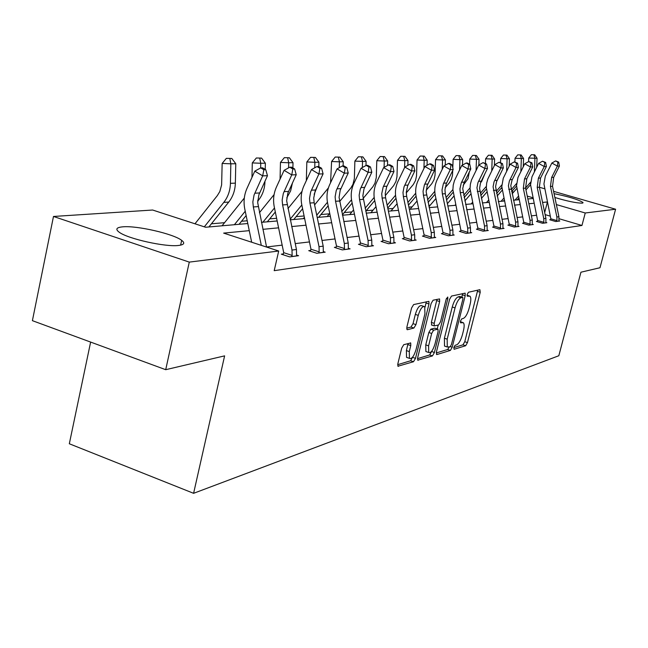 <?xml version="1.0" encoding="UTF-8"?>
<svg xmlns="http://www.w3.org/2000/svg" width="648" height="648" viewBox="0 0 648 648"><rect width="100%" height="100%" fill="white"/><g stroke="black" fill="none" stroke-linecap="round" stroke-linejoin="round"><path stroke-width="0.97" d="M453.811 347.531L454.086 349.28L465.677 345.724L467.451 342.614L480.225 292.256L479.885 289.68L468.48 292.24L467.208 294.427L467.232 296.201L470.011 296.185C471.047 297.456 471.088 300.129 470.132 304.212L469.055 308.472C467.459 314.021 465.531 317.35 463.271 318.46L461.765 318.856L460.485 321.06L460.509 322.793L463.377 322.72C464.373 323.976 464.405 326.584 463.474 330.545L462.405 334.781C460.809 340.305 458.881 343.667 456.605 344.858L455.082 345.311L453.811 347.531M122.658 226.841C136.663 225.391 173.526 233.839 181.667 240.351C185.19 243.049 184.178 244.75 178.613 245.446C165.767 247.244 127.826 238.82 119.208 232.219C115.198 229.238 116.348 227.44 122.658 226.841M554.072 193.663C568.741 196.636 578.38 199.576 583.006 202.492L582.196 203.164C576.388 203.091 567.284 201.204 554.882 197.502M403.753 344.679L401.695 348.13L397.864 363.69L397.921 366.225L413.505 361.73L415.498 358.344L428.984 303.993L428.911 301.344L413.635 304.576L411.577 307.986L406.912 326.94L406.985 329.573L407.446 329.702L413.926 328.026L415.951 324.64L418.244 315.365C420.309 308.764 422.48 305.872 424.74 306.69L424.934 313.745L416.04 349.62C413.918 356.335 411.715 359.243 409.431 358.352L409.293 351.581L410.775 345.562L410.719 342.995L403.753 344.679M553.586 191.346L615.6 209.223L599.983 267.737L580.94 272.209L558.819 355.744L193.598 493.314L224.613 355.865L165.71 369.692L189.281 262.108L53.484 216.464L152.644 210.025L205.594 227.246L247.787 223.536M615.6 209.223L585.241 212.989L556.365 204.574M249.269 230.648L223.649 233.11L278.705 251.019L274.201 270.67L581.953 225.472L585.241 212.989M278.705 251.019L189.281 262.108M436.412 352.018L436.849 354.569L450.376 350.422L452.207 347.231L465.199 295.699L465.159 293.155L451.51 296.063L449.615 299.271L436.412 352.018M432.435 355.922L417.717 360.183L417.668 357.688L431.131 303.507L433.099 300.202L439.571 298.939L439.636 301.555L434.209 323.344L434.257 325.895L438.639 324.956L440.559 321.692L446.172 299.214L447.768 297.027L447.809 298.85L434.354 352.642L432.435 355.922L429.632 354.966L417.498 358.66M165.71 369.692L32.4 320.663L53.484 216.464M539.379 187.248L544.563 188.746M90.631 342.079L69.32 443.767L193.598 493.314M430.118 205.311L428.709 205.432M412.112 206.834L408.904 207.101M393.125 208.437L387.917 208.875M373.078 210.13L366.225 210.713M351.88 211.92L344.234 212.568M329.427 213.824L320.906 214.545M304.106 215.962L296.112 216.635M276.631 218.287L269.714 218.87M247.22 220.774L241.542 221.251M224.556 222.685L211.418 223.795M529.821 185.514L530.574 185.466M547.341 201.974L542.57 202.435M534.041 203.253L528.857 203.756M520.093 204.598L514.463 205.141M505.456 206.007L499.349 206.591M490.066 207.49L483.44 208.121M473.882 209.045L466.682 209.733M456.832 210.681L449.007 211.434M438.842 212.414L430.337 213.233M419.839 214.245L410.581 215.128M399.727 216.173L389.642 217.145M378.408 218.23L367.416 219.283M355.768 220.401L343.772 221.559M331.695 222.718L318.581 223.981M306.026 225.188L291.673 226.565M278.616 227.829L262.877 229.335M532.883 197.737L527.245 196.093M513.621 192.124L511.701 191.565M501.933 188.714L500.985 188.438M261.419 222.337L277.19 220.96M290.264 219.81L304.641 218.546M317.22 217.445L330.35 216.286M342.452 215.225L354.472 214.172M366.136 213.151L377.144 212.18M388.403 211.191L398.504 210.308M409.374 209.353L418.649 208.543M429.162 207.619L437.684 206.866M447.865 205.975L455.706 205.286M465.572 204.42L472.781 203.788M482.355 202.946L488.997 202.362M498.288 201.544L504.403 201.01M513.435 200.216L519.072 199.722M527.853 198.952L533.037 198.499M536.56 215.249L531.392 215.857M522.669 216.878L517.064 217.542M508.089 218.595L502.014 219.308M492.772 220.393L486.17 221.171M476.661 222.288L469.484 223.131M459.683 224.281L451.891 225.196M441.766 226.387L433.293 227.383M422.844 228.606L413.618 229.692M402.813 230.963L392.769 232.146M381.583 233.458L370.64 234.746M359.049 236.107L347.093 237.508M335.065 238.926L322.007 240.457M309.509 241.923L295.213 243.608M282.212 245.13L266.539 246.977M544.685 212.528L547.374 202.136M581.953 225.472L559.119 218.741M550.322 216.149L545.13 214.618M296.598 255.061L298.574 255.701L289.664 256.883L281.337 254.178L283.37 253.911M323.336 251.578L325.183 252.169L316.84 253.279L308.731 250.663L310.635 250.42M348.381 248.314L350.098 248.856L342.282 249.893L334.376 247.374L336.166 247.139M371.871 245.244L373.483 245.754L366.144 246.726L358.441 244.288L360.11 244.069M393.968 242.36L395.474 242.83L388.565 243.745L381.048 241.388L382.628 241.186M414.777 239.639L416.186 240.076L409.682 240.943L402.343 238.65L403.826 238.464M434.411 237.071L435.74 237.476L429.592 238.294L422.423 236.075L423.833 235.896M452.968 234.641L454.224 235.022L448.408 235.791L441.401 233.644L442.73 233.474M470.529 232.34L471.72 232.697L466.212 233.426L459.367 231.336L460.623 231.182M487.183 230.153L488.309 230.494L483.084 231.19L476.385 229.157L477.576 229.003M502.994 228.08L504.055 228.404L499.098 229.06L492.545 227.084L493.671 226.938M518.019 226.112L519.024 226.411L514.31 227.043L507.894 225.115L508.972 224.978M532.316 224.232L533.28 224.516L528.784 225.115L522.507 223.244L523.527 223.106M545.948 222.442L546.855 222.718L542.579 223.285L536.423 221.454L537.403 221.333M558.949 220.733L559.815 220.992L555.725 221.535L549.698 219.753L550.63 219.631M462.437 322.412L460.372 321.619M469.095 295.893L467.07 295.156M453.786 347.62L462.98 344.825L464.762 341.723L477.722 290.166M461.846 297.132L462.64 293.552M436.234 352.958L447.63 349.499L449.242 347.077M450.141 346.802L451.429 344.566L462.85 299.23L462.826 297.448L460.971 297.756C458.654 298.817 456.678 302.203 455.042 307.897L447.185 339.171L447.274 346.996L450.141 346.802M460.064 296.573L462.583 297.383M445.549 346.413L444.512 346.064L444.406 338.24L452.247 306.99C453.884 301.296 455.868 297.918 458.193 296.865L459.813 296.492M431.77 325.069L431.357 322.396L436.987 299.327M438.194 325.069L437.23 328.933M431.641 351.321L434.354 352.642M428.595 345.829L428.709 352.488C430.863 353.265 432.953 350.43 434.986 343.983L438.056 331.711L438.008 329.192L433.625 330.156L431.681 333.453L428.595 345.829L425.76 344.874L425.882 351.532L426.854 351.864M437.659 329.071L434.784 328.147L437.611 329.087M425.76 344.874L428.838 332.505L430.782 329.216L434.784 328.147M429.632 354.966L431.544 351.686M407.633 357.736L406.539 357.364L406.393 350.592L408.062 343.481M423.719 306.358L421.832 305.743C419.556 304.916 417.393 307.808 415.319 314.401L418.244 315.365M406.709 328.155L411.002 327.054L413.035 323.668L415.319 314.401M425.064 307.168L426.295 301.733M397.686 364.686L410.63 360.75L412.727 356.983M528.606 161.619L528.744 158.031L531.368 154.694L534.689 154.783L531.368 154.694M534.689 154.783L537.046 158.233L536.698 167.208M537.046 158.233L534.924 158.266L534.398 171.785M530.68 182.096L525.569 188.066M518.351 196.287L515.022 200.078M530.55 184.68L525.949 189.921M518.732 198.134L517.193 199.884M512.098 193.857L516.756 188.536M533.839 154.791L534.924 158.266L528.744 158.031M558.9 221.114L558.916 216.716L552.525 186.3L553.692 177.341L559.427 166.034L557.385 166.099L551.861 163.029L545.324 176.175L543.939 183.911L550.832 218.797L556.932 220.604L556.875 216.975L550.46 186.446L551.634 177.455L557.385 166.099L557.871 162.138L558.689 162.113L555.66 160.915L557.871 162.138M556.932 220.604L556.648 221.414M550.492 219.988L550.832 218.797M555.66 160.915L551.861 163.029M559.427 166.034L558.689 162.113M514.909 161.879L515.038 158.274L517.728 154.864L521.138 154.945L517.728 154.864M521.138 154.945L523.568 158.477L523.252 166.739M523.568 158.477L521.348 158.517L520.854 171.526M516.594 183.489L511.223 189.686M503.812 198.175L501.074 201.301M516.529 186.033L511.637 191.638M504.217 200.111L503.35 201.099M497.129 196.036L502.16 190.269M520.255 154.953L521.348 158.517L515.038 158.274M497.332 179.982L499.657 175.308M500.531 162.494L500.677 158.525L503.439 155.034L506.939 155.115L503.439 155.034M506.939 155.115L509.433 158.736L509.158 166.188M509.433 158.736L507.109 158.776L506.655 171.226M501.827 184.915L496.166 191.427M488.543 200.192L486.462 202.589M501.827 187.475L496.595 193.477M481.399 198.385L486.851 192.108M506.007 155.131L507.109 158.776L500.677 158.525M545.9 222.839L545.908 218.344L539.371 187.207L540.562 178.038L546.402 166.463L544.255 166.536L538.618 163.393L531.959 176.839L530.558 184.769L537.613 220.474L543.834 222.321L543.769 218.611L537.208 187.361L538.399 178.151L544.255 166.536L544.774 162.478L545.632 162.454L542.514 161.222L544.774 162.478M543.834 222.321L543.542 223.155M537.257 221.705L537.613 220.474M542.514 161.222L538.618 163.393M546.402 166.463L545.632 162.454M532.275 224.654L532.275 220.045L525.585 188.163L526.792 178.775L532.745 166.917L530.493 166.99L524.742 163.774L517.955 177.544L516.521 185.66L523.746 222.232L530.096 224.127L530.032 220.328L523.309 188.317L524.524 178.888L530.493 166.99L531.036 162.834L531.935 162.81L528.736 161.546L531.036 162.834M530.096 224.127L529.805 224.978M523.373 223.503L523.746 222.232M528.736 161.546L524.742 163.774M532.745 166.917L531.935 162.81M480.5 182.793L481.658 181.448L485.06 173.34M485.441 163.361L485.603 158.792L488.438 155.212L492.043 155.301L488.438 155.212M492.043 155.301L494.61 159.003L494.375 165.556M494.61 159.003L492.164 159.052L491.743 170.869M486.332 186.381L480.338 193.298M472.489 202.362L471.128 203.934M486.389 188.997L480.784 195.461M464.835 200.921L470.748 194.076M491.063 155.309L492.164 159.052L485.603 158.792M517.971 226.549L517.971 221.835L510.802 185.644L512.042 180.168L518.408 167.395L516.043 167.468L510.17 164.171L503.253 178.281L501.795 186.6L509.198 224.078L515.678 226.022L515.606 222.126L508.421 185.79L509.385 180.954L516.043 167.468L516.618 163.207L517.558 163.183L514.261 161.895L516.618 163.207M515.678 226.022L515.379 226.897M508.81 225.391L509.198 224.078M514.261 161.895L510.17 164.171M518.408 167.395L517.558 163.183M463.19 185.288L468.01 178.718L469.314 171.979M469.581 164.3L469.76 159.076L472.675 155.399L476.385 155.488L472.675 155.399M476.385 155.488L479.034 159.287L478.84 164.973M479.034 159.287L476.466 159.335L476.078 170.424M470.035 187.928L463.668 195.315M455.576 204.695L455.018 205.343M470.156 190.625L464.138 197.6M447.387 203.674L453.803 196.206M475.357 155.504L476.466 159.335L469.76 159.076M502.945 228.55L502.937 223.706L495.59 186.6L496.579 181.659L503.342 167.889L500.864 167.978L494.853 164.592L487.798 179.059L486.656 183.246L486.324 187.588L493.906 226.022L500.531 228.015L500.45 224.022L493.079 186.762L494.068 181.796L500.864 167.978L501.463 163.604L502.451 163.579L499.057 162.251L501.463 163.604M500.531 228.015L500.216 228.914M493.501 227.375L493.906 226.022M499.057 162.251L494.853 164.592M503.342 167.889L502.451 163.579M445.127 187.758L449.485 182.639L451.324 179.52L452.498 175.268L452.725 170.481M452.814 167.913L453.098 159.368L456.103 155.601L459.926 155.69L456.103 155.601M459.926 155.69L462.656 159.586L462.47 165.102M462.656 159.586L459.95 159.635L459.602 169.898M452.879 189.581L446.091 197.494M453.074 192.351L446.594 199.9M428.96 206.663L435.934 198.507M458.841 155.706L459.95 159.635L453.098 159.368M487.142 230.648L487.118 225.682L479.585 188.357L480.589 182.542L487.499 168.415L484.882 168.504L478.742 165.029L471.541 179.877L470.375 184.17L470.035 188.625L477.819 228.056L484.591 230.113L484.51 226.014L476.944 187.782L477.949 182.687L484.882 168.504L485.514 164.017L486.559 163.993L483.052 162.632L485.514 164.017M484.591 230.113L484.267 231.028M477.398 229.465L477.819 228.056M483.052 162.632L478.742 165.029M487.499 168.415L486.559 163.993M426.198 190.269L431.876 183.57L434.039 179.666L435.027 175.235L435.553 159.675L438.639 155.804L442.584 155.901L438.639 155.804M442.584 155.901L445.403 159.902L445.225 165.216M445.403 159.902L442.552 159.951L442.244 169.266M434.8 191.338L427.542 199.851M435.075 194.206L428.069 202.403M410.014 209.296L417.069 201.002M441.434 155.917L442.552 159.951L435.553 159.675M470.489 232.859L470.456 227.764L462.729 188.673L464.033 182.768L470.796 168.966L468.034 169.063L461.757 165.491L454.418 180.735L453.227 185.142L452.887 189.718L460.874 230.21L467.791 232.316L467.702 228.112L460.283 192.667L459.942 188.852L461.255 182.922L468.034 169.063L468.707 164.454L469.808 164.43L467.305 163.004L466.195 163.029L468.707 164.454M467.791 232.316L467.459 233.264M460.428 231.668L460.874 230.21M466.195 163.029L461.757 165.491M470.796 168.966L469.808 164.43M406.28 192.877L413.303 184.542L415.506 180.541L416.518 175.989L417.037 160.007L420.22 156.03L424.286 156.119L420.22 156.03M424.286 156.119L427.202 160.234L427.04 165.313M427.202 160.234L424.197 160.291L423.93 168.512M415.716 193.226L407.924 202.411M416.073 196.182L408.483 205.116M390.987 210.965L397.119 203.707M423.079 156.136L424.197 160.291L417.037 160.007M452.928 235.192L452.887 229.959L445.298 193.703L444.949 189.799L446.278 183.732L453.179 169.557L450.263 169.646L443.84 165.985L437.262 179.504C434.857 184.599 434.209 189.953 435.318 195.558L442.989 232.478L450.068 234.649L449.979 230.324L442.357 193.906L442.009 189.986L443.337 183.886L450.263 169.646L450.976 164.916L452.142 164.884L449.574 163.426L448.4 163.45L450.976 164.916M450.068 234.649L449.72 235.621M442.527 233.985L442.989 232.478M448.4 163.45L443.84 165.985M453.179 169.557L452.142 164.884M385.285 195.607L393.684 185.579L395.936 181.464L396.965 176.782L397.483 160.348L400.764 156.257L404.968 156.362L400.764 156.257M404.968 156.362L407.981 160.583L407.835 165.402M407.981 160.583L404.798 160.639L404.587 167.621M395.539 195.242L387.148 205.197M395.993 198.296L387.747 208.065M370.891 212.73L375.994 206.663M403.688 156.371L404.798 160.639L397.483 160.348M434.371 237.662L434.322 232.284L426.157 191.792L427.218 185.482L434.565 170.173L431.479 170.27L424.902 166.496L418.187 180.403C415.733 185.644 415.076 191.144 416.219 196.911L424.1 234.876L431.341 237.111L431.244 232.664L423.419 195.21L423.055 191.184L424.408 184.915L431.479 170.27L432.232 165.402L433.463 165.37L430.839 163.871L429.6 163.895L432.232 165.402M431.341 237.111L430.985 238.108M423.614 236.447L424.1 234.876M429.6 163.895L424.902 166.496M434.565 170.173L433.463 165.37M363.099 198.491L372.932 186.673L374.933 183.198L376.277 177.625L376.796 160.712L380.182 156.508L384.523 156.605L380.182 156.508M384.523 156.605L387.65 160.955L387.512 165.467M387.65 160.955L384.28 161.012L384.094 167.362M374.18 197.413L365.108 208.235M374.722 200.58L365.747 211.289M349.645 214.593L353.581 209.887M383.179 156.622L384.28 161.012L376.796 160.712M414.736 240.27L414.671 234.73L406.661 196.368L406.288 192.237L407.665 185.822L414.866 170.821L411.601 170.934L404.862 167.046L398.002 181.351C395.499 186.746 394.826 192.407 396.001 198.337L404.109 237.411L411.529 239.72L411.423 235.143L403.372 196.595L402.991 192.448L404.069 186.762L411.601 170.934L412.395 165.92L413.699 165.888L411.01 164.341L409.698 164.365L412.395 165.92M411.529 239.72L411.156 240.748M403.591 239.047L404.109 237.411M409.698 164.365L404.862 167.046M414.866 170.821L413.699 165.888M339.601 201.552L350.949 187.831L352.99 184.259L354.359 178.516L354.869 161.101L358.368 156.767L362.864 156.873L358.368 156.767M362.864 156.873L366.104 161.344L365.99 165.515M366.104 161.344L362.532 161.409L362.362 167.516M351.516 199.746L341.69 211.556M352.156 203.059L342.371 214.812M327.151 216.57L329.759 213.427M361.43 156.889L362.532 161.409L354.869 161.101M393.935 243.032L393.854 237.33L385.609 197.818L385.22 193.566L386.621 186.956L393.984 171.518L390.517 171.631L383.616 167.63L376.61 182.363C374.042 187.912 373.37 193.744 374.576 199.859L382.919 240.092L390.517 242.482L390.404 237.767L382.118 198.061L381.729 193.793L383.138 187.151L390.517 171.631L391.368 166.463L392.753 166.431L389.991 164.835L388.606 164.867L391.368 166.463M390.517 242.482L390.128 243.535M382.377 241.801L382.919 240.092M388.606 164.867L383.616 167.63M393.984 171.518L392.753 166.431M314.604 204.898L328.415 187.88M330.569 182.728L331.59 161.514L335.219 157.043L339.876 157.148L335.219 157.043M339.876 157.148L343.238 161.765L343.124 165.945M343.238 161.765L339.447 161.83L339.285 167.662M327.442 202.265L316.751 215.209M328.163 205.764L318.605 217.323M303.28 218.668L304.39 217.315M338.353 157.172L339.447 161.83L331.59 161.514M371.847 245.965L371.758 240.092L362.856 195.866L363.974 188.973L371.814 172.247L368.129 172.368L361.049 168.245L353.881 183.433C351.265 189.151 350.576 195.161 351.824 201.463L360.418 242.951L368.21 245.414L368.088 240.554L359.551 199.616L359.146 195.218L360.264 189.184L368.129 172.368L369.028 167.046L370.502 167.006L367.675 165.362L366.201 165.402L369.028 167.046M368.21 245.414L367.805 246.507M359.843 244.733L360.418 242.951M366.201 165.402L361.049 168.245M371.814 172.247L370.502 167.006M306.342 180.614L306.836 161.951L310.586 157.343L315.43 157.448L310.586 157.343M315.43 157.448L318.929 162.211L318.808 166.641M318.929 162.211L314.888 162.284L314.742 167.775M317.852 185.093L314.142 194.343M301.822 204.987L290.15 219.235M302.6 208.729L293.763 219.502M287.939 208.607L302.017 191.354M313.81 157.472L314.888 162.284L306.836 161.951M348.357 249.091L348.243 243.032L339.074 197.389L340.208 190.285L348.227 173.032L344.307 173.162L337.041 168.901L329.711 184.575C327.038 190.472 326.341 196.676 327.621 203.18L336.482 245.981L344.469 248.532L344.339 243.518L335.543 201.277L335.121 196.733L336.263 190.504L344.307 173.162L345.263 167.662L346.834 167.621L343.934 165.929L342.355 165.961L345.263 167.662M344.469 248.532L344.056 249.658M335.875 247.844L336.482 245.981M342.355 165.961L337.041 168.901M348.227 173.032L346.834 167.621M280.066 179.132L280.463 162.413L284.351 157.65L289.381 157.764L284.351 157.65M289.381 157.764L293.018 162.68L292.896 167.945M293.018 162.68L288.708 162.761L288.587 167.864M292.459 182.939L290.62 190.909L286.781 197.867M274.485 207.959L262.91 222.207M275.319 211.977L267.308 221.827M259.427 212.722L274.088 194.603M287.647 157.788L288.708 162.761L280.463 162.413M323.32 252.412L323.198 246.159L314.159 202.751L313.721 198.086L315.212 190.82L323.085 173.867L318.897 174.004L311.437 169.598L303.944 185.782C301.207 191.881 300.502 198.288 301.83 205.003L310.967 249.221L319.164 251.861L319.027 246.677L309.947 203.043L309.509 198.345L310.667 191.913L318.897 174.004L319.926 168.326L321.602 168.278L318.622 166.528L316.945 166.568L319.926 168.326M319.164 251.861L318.735 253.028M310.327 251.173L310.967 249.221M316.945 166.568L311.437 169.598M323.085 173.867L321.602 168.278M251.975 177.39L252.291 162.907L256.333 157.991L261.565 158.104L256.333 157.991M261.565 158.104L265.364 163.183L265.226 169.395M264.951 181.238L264.935 181.934C264.7 188.965 262.537 195.072 258.463 200.256L257.693 201.204M265.364 163.183L260.755 163.272L260.65 167.929M245.236 211.232L234.382 224.718M246.135 215.549L239.08 224.305M222.061 225.796L244.304 198.053M259.718 158.128L260.755 163.272L252.291 162.907M296.59 255.968L296.444 249.504L286.659 200.758L287.834 193.177L296.225 174.749L291.746 174.903L284.091 170.343L276.421 187.086C273.626 193.379 272.905 200.005 274.274 206.955L283.719 252.671L292.135 255.409L291.989 250.055L282.601 204.93L282.147 200.078L283.33 193.428L291.746 174.903L292.847 169.023L294.638 168.982L291.584 167.168L289.786 167.208L292.847 169.023M292.135 255.409L291.681 256.616M283.03 254.729L283.719 252.671M289.786 167.208L284.091 170.343M296.225 174.749L294.638 168.982M194.975 223.787L217.347 195.599L219.818 191.541L221.624 184.907L222.151 163.442L226.346 158.347L231.806 158.468L226.346 158.347M231.806 158.468L235.775 163.725L235.362 183.125C235.127 190.407 232.924 196.725 228.752 202.079L208.899 226.954M235.775 163.725L230.834 163.814L230.429 183.327C230.194 190.65 227.983 197 223.795 202.387L204.323 226.824M229.821 158.493L230.834 163.814L222.151 163.442M261.306 245.357L253.328 206.947L252.85 201.925L254.056 195.04L262.675 175.867L254.802 171.145L246.953 188.471C244.094 194.991 243.365 201.852 244.782 209.037L251.675 242.222M266.563 247.066L257.693 202.622L258.884 194.773L267.47 175.705L262.675 175.867L263.858 169.776L265.777 169.727L262.634 167.848L260.707 167.897L263.858 169.776M260.707 167.897L254.802 171.145M267.47 175.705L265.777 169.727M460.347 321.813L462.267 322.445M467.062 295.302L468.966 295.917M477.511 291.389L480.225 292.256M464.762 341.723L467.451 342.614M462.98 344.825L465.677 345.724M462.429 294.808L465.199 295.699M450.409 346.631L452.207 347.231M447.63 349.499L450.376 350.422M436.404 354.416L436.849 354.569M458.193 296.865L460.971 297.756M452.247 306.99L455.042 307.897M444.406 338.24L447.185 339.171M417.677 360.134L418.163 360.296M436.776 300.623L439.636 301.555M431.357 322.396L434.209 323.344M446.44 298.404L447.809 298.85M430.782 329.216L433.625 330.156M428.838 332.505L431.681 333.453M407.876 344.582L410.775 345.562M406.393 350.592L409.293 351.581M413.035 323.668L415.951 324.64M411.002 327.054L413.926 328.026M406.952 329.54L407.446 329.702M426.084 303.053L428.984 303.993M412.63 357.372L415.498 358.344M410.63 360.75L413.505 361.73M397.88 366.177L398.415 366.355M530.574 183.497L529.513 183.562M556.673 221.365L558.908 221.065M550.46 186.446L552.525 186.3M551.634 177.455L553.692 177.341M556.875 216.975L558.916 216.716M516.537 184.364L515.84 184.405M543.567 223.098L545.908 222.791M537.208 187.361L539.371 187.207M538.399 178.151L540.562 178.038M543.769 218.611L545.908 218.344M529.821 224.929L532.283 224.597M523.309 188.317L525.585 188.163M524.524 178.888L526.792 178.775M530.032 220.328L532.275 220.045M515.395 226.841L517.979 226.5M508.729 189.321L511.118 189.159M509.952 179.666L512.341 179.537M515.606 222.126L517.971 221.835M500.24 228.857L502.953 228.493M493.403 190.382L495.914 190.212M494.651 180.476L497.154 180.347M500.45 224.022L502.937 223.706M484.283 230.971L487.142 230.591M477.276 191.492L479.917 191.314M478.54 181.335L481.18 181.189M484.51 226.014L487.118 225.682M467.483 233.207L470.497 232.802M460.283 192.667L463.069 192.472M461.57 182.234L464.349 182.088M467.702 228.112L470.456 227.764M449.744 235.556L452.928 235.135M442.357 193.906L445.298 193.703M443.661 183.182L446.602 183.028M449.979 230.324L452.887 229.959M431.009 238.051L434.371 237.597M423.419 195.21L426.522 194.999M424.74 184.186L427.842 184.024M431.244 232.664L434.322 232.284M411.18 240.683L414.744 240.206M403.372 196.595L406.661 196.368M404.708 185.255L407.997 185.077M411.423 235.143L414.671 234.73M390.161 243.47L393.935 242.968M382.118 198.061L385.609 197.818M383.478 186.381L386.969 186.195M390.404 237.767L393.854 237.33M367.829 246.434L371.847 245.9M359.551 199.616L363.261 199.365M360.936 187.572L364.638 187.377M368.088 240.554L371.758 240.092M344.08 249.585L348.357 249.018M335.543 201.277L339.487 201.002M336.944 188.852L340.889 188.641M344.339 243.518L348.243 243.032M318.759 252.955L323.328 252.347M309.947 203.043L314.159 202.751M311.364 190.204L315.576 189.986M319.027 246.677L323.198 246.159M258.463 200.256L257.75 200.297M291.713 256.543L296.59 255.895M282.601 204.93L287.105 204.622M284.043 191.654L288.546 191.419M291.989 250.055L296.444 249.504M235.362 183.125L230.429 183.327M228.752 202.079L223.795 202.387M253.328 206.947L258.155 206.615M254.786 193.209L259.613 192.95M181.667 240.351L180.622 245.138M583.006 202.492L582.868 203.01M460.048 296.557L462.615 297.383M444.512 346.064L447.274 346.996M431.414 324.956L434.257 325.895M425.882 351.532L428.709 352.488M410.306 342.857L410.719 342.995M406.539 357.364L409.431 358.352"/></g></svg>
